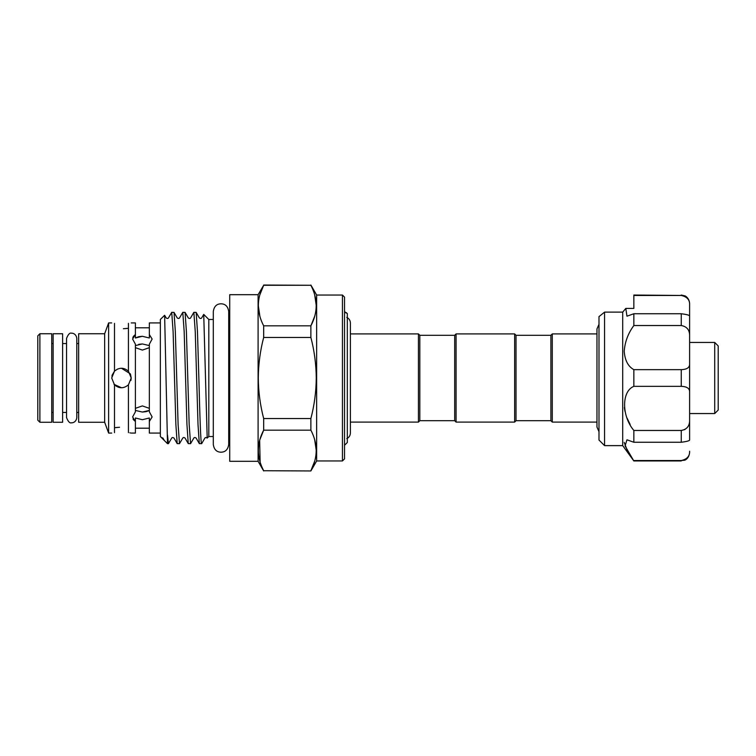 <?xml version="1.0" encoding="UTF-8"?>
<svg xmlns="http://www.w3.org/2000/svg" width="756" height="756" viewBox="0 0 756 756"><rect width="100%" height="100%" fill="white"/><g stroke="black" fill="none" stroke-linecap="round" stroke-linejoin="round"><path stroke-width="1.13" d="M62.616 333.736L62.616 422.264L53.137 422.264L53.137 333.736L62.616 333.736M114.014 384.313L121.461 387.762M130.911 380.41L131.213 378L128.425 371.168L128.425 323.351C132.12 322.803 132.12 322.803 128.425 323.351M550.888 420.695L550.888 335.305L552.286 333.906L552.286 422.094L550.888 420.695L516.027 420.695L516.027 335.305L514.638 333.906L456.076 333.906L456.076 422.094L514.638 422.094L514.638 333.906M550.888 335.305L516.027 335.305M516.027 420.695L514.638 422.094M456.076 422.094L454.687 420.695L454.687 335.305L456.076 333.906M258.098 294.689L258.098 461.311L229.72 461.311L229.72 294.689L258.098 294.689L263.674 285.277C256.577 298.724 256.577 312.237 263.674 325.827L263.674 337.459C260.196 350.727 258.41 364.241 258.297 378C258.391 391.655 260.187 405.169 263.674 418.54L263.674 430.173L310.877 430.173L310.877 418.54L263.674 418.54M259.884 316.358L258.297 305.547M259.866 294.802L263.674 285.277L310.877 285.277L263.674 285.04M342.449 295.038L344.538 297.136L344.538 458.864L342.449 460.962L342.449 295.038L316.651 295.038L316.651 460.962L310.877 470.96L263.674 470.723L310.877 470.96M314.666 294.745L316.254 305.547M314.685 316.301L310.877 325.827C317.964 312.379 317.964 298.866 310.877 285.277M310.877 418.54C314.364 405.169 316.159 391.655 316.254 378C316.14 364.241 314.345 350.727 310.877 337.459L310.877 325.827L263.674 325.827M208.807 378L208.807 319.476L203.733 314.401L207.191 438.074L208.807 436.524L208.807 378M149.338 334.53L149.338 338.008L142.374 336.288L135.4 338.008L135.4 334.53L132.612 339.057L135.4 344.188L135.4 411.812L132.612 416.943L135.4 421.47L135.4 417.992L142.374 419.712L149.338 417.992L149.338 421.47L152.126 416.943L149.338 411.812L149.338 344.188L152.126 339.057L149.338 334.53L149.338 322.925L160.357 322.925M130.476 374.286L131.213 378L130.476 374.277M135.4 334.53L135.4 322.925L131.213 322.925M132.791 337.743L133.349 336.505M133.5 336.288L135.305 334.587M112.105 375.222L114.487 371.168L111.699 378L114.487 384.832C119.127 388.707 123.767 388.707 128.425 384.832L131.213 378M108.628 322.925L104.659 333.736L104.659 422.264L108.628 433.075L108.628 322.925L111.699 322.925M128.425 371.168C123.786 367.293 119.146 367.293 114.487 371.168L114.487 323.351C110.792 322.803 110.792 322.803 114.487 323.351C110.792 322.803 110.792 322.803 114.487 323.351M104.659 422.264L78.652 422.264L78.652 333.736L104.659 333.736M39.888 422.264L51.739 422.264L51.739 333.736L39.888 333.736L39.888 422.264L37.8 420.175L37.8 335.825L39.888 333.736M207.191 438.074L207.163 438.036C206.142 437.384 205.396 437.384 204.914 438.036L201.663 443.649C200.737 445.492 199.782 413.655 198.856 378L197.467 331.563L196.163 312.398L199.386 317.964C200.387 318.635 201.143 318.635 201.635 317.964L203.733 314.401M176.724 378L175.335 331.563L174.031 312.398L171.725 312.332L173.105 331.563L175.874 424.437L177.188 443.602L179.484 443.668L178.104 424.437L176.724 378M164.628 315.271L160.357 319.476L160.357 436.524L167.501 443.668L164.628 315.271L166.178 317.964C167.208 318.616 167.955 318.616 168.427 317.964L171.725 312.332M196.163 312.398L193.857 312.332L195.246 331.563L198.006 424.437L199.319 443.602L201.663 443.649M199.319 443.602L196.097 438.036C195.095 437.365 194.339 437.365 193.848 438.036L190.559 443.668L189.17 424.437L186.401 331.563L185.097 312.398L188.32 317.964C189.35 318.635 190.096 318.635 190.569 317.964L193.857 312.332M185.097 312.398L182.791 312.332L184.171 331.563L186.94 424.437L188.253 443.602L190.559 443.668M174.031 312.398L177.244 317.964C178.255 318.616 179.002 318.616 179.493 317.964L182.791 312.332M188.253 443.602L185.031 438.036C184.039 437.384 183.292 437.384 182.782 438.036L179.484 443.668M149.338 408.334L142.374 405.915L135.4 408.334M454.687 335.305L419.826 335.305L418.427 333.906L350.387 333.906M454.687 420.695L419.826 420.695L419.826 335.305M419.826 420.695L418.427 422.094L418.427 333.906M418.427 422.094L350.387 422.094L350.387 433.008L350.387 322.992C350.283 320.402 349.074 318.522 346.758 317.35M344.538 445.265L347.325 442.487L347.325 313.513L345.36 312.549L344.538 311.141M344.538 312.483L346.446 312.644M596.966 333.906L552.286 333.906M596.966 422.094L552.286 422.094M146.088 411.661L142.374 412.048L149.338 410.423M149.272 410.47L146.702 411.51M123.389 328.728L128.425 328.274M126.923 328.463L125.279 328.614M129.824 432.848L130.486 432.952M128.425 432.649C132.12 433.197 132.12 433.197 128.425 432.649L128.425 384.832M135.4 347.665L142.374 350.085L149.338 347.665M149.338 345.577L142.374 343.952L135.4 345.577M622.708 445.624L604.564 445.624L604.564 312.124L622.708 312.124L622.708 445.624L633.849 460.962L625.061 445.917L626.96 439.803L633.849 442.26L633.849 430.466C621.555 415.942 621.489 391.258 633.849 386.344L633.849 369.656C628.113 366.499 624.9 360.385 624.22 351.323C624.9 341.91 628.113 333.311 633.849 325.534L633.849 313.74L626.96 316.197L625.807 308.41L633.849 308.41L633.849 307.276M633.849 325.534L681.25 325.534L681.25 313.74C687.043 314.496 689.831 315.29 689.614 316.14L689.614 336.316C689.831 330.164 687.043 326.564 681.25 325.534M633.849 369.656L681.25 369.656C687.043 369.457 689.831 367.482 689.614 363.73L689.614 304.781C689.831 299.83 687.043 296.721 681.25 295.464L633.849 295.038L633.849 308.41M622.708 312.124L625.486 308.798M624.371 407.55L624.985 411.358M627.149 418.219L630.154 424.485M624.22 442.411L627.149 450.132M604.564 445.624L598.988 440.049L598.988 316.632L604.564 312.124M714.713 342.449L718.2 345.936L718.2 410.064L714.713 413.551L714.713 342.449L689.614 342.449M714.713 413.551L689.614 413.551M633.849 460.536L681.25 460.536C687.043 459.27 689.831 456.161 689.614 451.219L689.614 452.589C688.896 458.93 684.624 460.31 684.69 460.215L681.25 460.536M633.849 430.466L681.25 430.466C687.043 429.427 689.831 425.836 689.614 419.684L689.614 439.86C689.831 440.71 687.043 441.513 681.25 442.26L681.25 430.466L684.945 429.54M633.849 442.26L681.25 442.26M633.849 386.344L681.25 386.344L681.25 369.656M633.849 313.74L681.25 313.74M633.849 295.464L681.25 295.464L633.849 295.464M689.614 439.803L689.614 392.269C689.831 388.518 687.043 386.543 681.25 386.344M689.614 363.73L689.614 392.269M681.25 295.038L684.87 295.861C684.652 295.568 689.217 297.637 689.614 303.411L689.614 304.781M130.268 373.795L121.461 368.238M117.69 368.994L114.761 370.903M114.525 371.13L111.888 376.101M114.487 432.649C110.792 433.197 110.792 433.197 114.487 432.649L114.487 384.832L114.005 384.303M115.999 427.537L117.634 427.386M119.524 427.272L114.487 427.726M131.213 433.075L135.4 433.075L135.4 421.47L133.623 419.882M133.339 419.476L133.028 418.9M135.4 410.423L142.374 412.048M138.688 344.33L142.374 343.952M135.4 338.008L138.594 336.722M138.66 336.704L142.374 336.288M263.674 337.459L310.877 337.459M259.875 439.671L263.674 430.173C256.577 443.621 256.577 457.134 263.674 470.723M314.685 461.198L310.877 470.723C317.964 457.276 317.964 443.763 310.877 430.173M260.121 462.048L259.658 440.455M314.666 439.642L316.254 450.453M160.357 433.075L149.338 433.075L149.338 421.47M177.188 443.602L173.965 438.036C172.944 437.384 172.188 437.384 171.716 438.036L168.418 443.668L167.501 435.04M71.678 422.755C69.902 423.492 68.191 421.791 66.556 417.633L66.556 338.367C68.191 334.209 69.902 332.508 71.678 333.245C72.16 332.99 76.195 333.566 76.8 338.367L76.8 417.633C76.195 422.434 72.16 423.01 71.678 422.755M78.652 343.564L76.8 343.564L76.8 338.367M221.007 452.211C218.475 452.126 214.317 451.313 213.305 444.509L213.305 311.491C214.317 304.687 218.475 303.874 221.007 303.789C223.54 303.874 227.698 304.687 228.709 311.491L228.709 444.509C227.698 451.313 223.54 452.126 221.007 452.211M598.988 431.657L596.966 427.074L596.966 328.926L598.988 324.343M228.709 437.554L229.72 440.011M316.651 295.038L310.877 285.04M213.305 319.476L208.807 319.476M66.556 343.564L62.616 343.564M53.137 343.564L51.739 343.564M681.25 460.962L633.849 460.962M346.758 438.65C349.074 437.478 350.283 435.598 350.387 433.008M149.338 428.198L135.4 428.198M168.418 443.668L167.501 443.668M78.652 412.436L76.8 412.436M66.556 412.436L62.616 412.436M53.137 412.436L51.739 412.436M111.699 433.075L108.628 433.075M149.338 327.802L135.4 327.802M213.305 436.524L208.807 436.524M342.449 460.962L316.651 460.962M161.321 437.488L162.899 438.036L164.213 440.313M258.098 461.311L263.674 470.96M228.709 318.446L229.72 315.989"/></g></svg>
